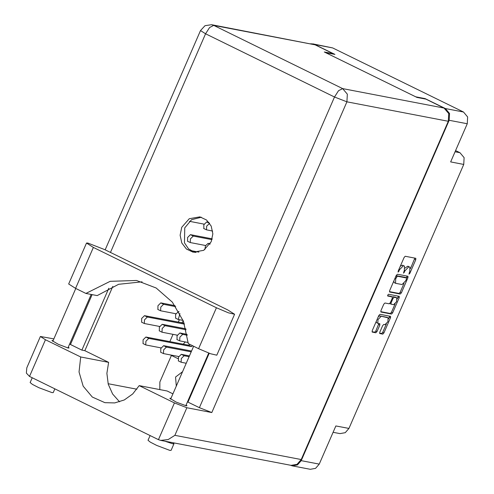 <?xml version="1.0" encoding="UTF-8"?>
<svg xmlns="http://www.w3.org/2000/svg" width="494" height="494" viewBox="0 0 494 494"><rect width="100%" height="100%" fill="white"/><g stroke="black" fill="none" stroke-linecap="round" stroke-linejoin="round"><path stroke-width="0.74" d="M176.284 386.135L175.58 377.052L182.545 371.735M387.061 317.358L379.837 315.882L378.379 316.592M381.016 316.463L377.953 319.606L377.854 323.298L379.843 323.712L379.806 325.089L376.978 331.598L375.835 332.771L372.21 332.067L372.248 330.69L378.861 315.493L380.003 314.314L390.569 316.345L390.532 317.728L383.924 332.925L382.782 334.105L379.775 333.518L379.812 332.135L382.64 325.632L383.782 324.459L384.937 324.675L387.907 321.724L388.093 317.84L379.837 315.882M387.734 295.079L387.71 296.042L392.248 296.925L392.211 298.308L390.334 302.618L389.192 303.798L384.931 302.983L383.789 304.156L380.96 310.658L380.923 312.041L391.489 314.073L392.631 312.9L399.238 297.703L399.282 296.32L388.537 294.251L387.734 295.079M185.256 341.947L183.218 344.17M183.323 320.989L181.798 322.78M455.598 150.584L459.976 152.726L464.107 157.642L463.743 164.446L450.664 161.939L467.262 123.753L449.182 120.289L449.546 113.484L445.415 108.569L425.081 98.609L415.744 96.818L325.577 52.63L334.913 54.414L314.585 44.454L310.837 43.713M445.415 108.569L463.496 112.033L332.666 47.918L314.585 44.454M389.692 292.034L400.196 294.047L401.344 292.868L407.951 277.671L407.988 276.294L397.417 274.256L396.274 275.436L389.667 290.633L389.575 291.979M409.767 271.459L408.97 274.201L409.81 273.392L415.763 259.708L415.8 258.325L405.228 256.293L404.086 257.467L398.139 271.15L398.108 272.12L399.726 269.539L403.382 265.772L404.456 266.007L404.333 270.422L403.542 273.157L405.154 270.576L408.816 266.816L409.884 267.05L409.767 271.459M290.404 465.243L292.201 465.836L297.456 464.91L301.186 460.661L319.266 464.125L335.871 425.939L348.949 428.446L463.743 164.446M301.186 460.661L449.182 120.289M348.949 428.446L345.22 432.701L339.965 433.621L333.098 432.306M425.081 98.609L424.933 98.948M179.39 319.704L178.346 322.119M173.036 334.327L169.868 341.607M177.945 358.644L170.387 354.939M405.006 268.149L407.636 266.235L408.507 266.408M400.27 266.241L402.209 265.198L403.079 265.364M410.483 268.551L414.806 258.127M389.445 291.633L399.016 293.467L400.165 292.294L403.981 283.519M406.42 277.906L406.994 276.097M406.519 278.931L406.543 277.968L397.275 276.183L395.663 278.875L395.546 283.29L402.042 284.563L405.704 280.802L406.519 278.931M405.401 277.412L406.5 277.955M396.194 275.627L405.321 277.375M393.767 281.209L394.366 282.71L395.546 283.29M398.288 296.122L397.275 298.938M395.126 303.878L391.452 312.319L392.631 312.9M380.738 311.658L390.309 313.499L391.452 312.319M391.125 296.388L387.58 295.671M393.613 304.644L396.589 301.692L396.775 297.808L394.175 297.289L393.026 298.462L391.155 302.779L391.112 304.156L393.613 304.644M395.737 297.326L396.608 297.752M392.372 297.055L392.996 296.709L395.428 297.178M389.815 303.452L391.063 304.119M376.175 321.656L376.675 322.718L377.854 323.298M372.025 331.69L374.656 332.19L375.798 331.017L378.849 323.514M388.593 318.902L389.575 316.148M379.59 333.135L381.603 333.524L382.745 332.351L386.388 323.965M171.393 355.433L159.846 381.998L159.784 389.599M319.266 464.125L315.53 468.38L310.281 469.3L292.201 465.836M463.496 112.033L467.627 116.948L467.262 123.753M312.727 43.83L332.666 47.918M104.666 249.594L87.821 243.023L86.487 243.067L93.366 247.432L216.415 307.737L228.407 312.844L234.594 314.27L227.715 309.905L104.666 249.594M172.986 442.741L173.962 443.779L171.109 450.343L169.88 450.38L156.647 445.409L150.269 442.155L148.027 440.308L150.09 435.56M173.962 443.779L172.733 443.816L164.94 441.204M54.846 388.883L53.241 392.576L52.012 392.613L38.779 387.648L32.406 384.388L30.159 382.541L32.227 377.793M170.794 442.321L160.667 440.382L168.238 439.561L174.851 435.313L301.229 459.531L297.011 464.329L291.083 465.373L170.794 442.321M186.152 404.919L186.967 405.753L186.053 405.778L176.222 402.085L169.819 398.294L170.986 398.325M68.289 347.152L69.104 347.986L68.191 348.011L58.36 344.324L51.956 340.533L53.124 340.557M211.216 241.745L212.852 233.829L211.185 226.061L206.541 219.997L199.866 216.866L189.282 218.731L181.755 227.302L180.119 235.218L181.786 242.986L186.429 249.05L193.105 252.181L203.695 250.316L211.216 241.745M194.605 252.391L188.529 248.853L184.441 242.813L184.725 227.87L191.579 219.707L201.342 217.23M168.077 441.803L169.856 442.142M142.074 281.796L118.64 284.272L97.219 295.61L85.919 293.442L75.563 288.366L93.366 247.432M86.487 243.067L68.685 284.001L75.563 288.366M53.858 338.865L40.403 336.5L26.781 367.832L26.373 373.069L29.498 376.459L158.444 439.654L160.667 440.382M158.444 439.654L174.419 402.913L139.203 385.653L167.151 391.013L172.931 393.848M174.419 402.913L186.831 407.754L211.809 412.546L199.397 407.704L187.961 402.097L209.197 353.259M188.282 401.369L187.8 401.128M199.397 407.704L334.5 96.985L205.553 33.79L209.598 27.528L213.711 25.404L211.611 24.7L315.11 44.837L213.711 25.404L342.657 88.599L444.057 108.032L425.902 99.133L416.985 97.423L324.342 52.018L333.265 53.729L315.11 44.837M333.117 54.068L333.265 53.729M444.057 108.032L448.719 113.577L448.311 121.258L301.229 459.531M119.548 401.832L112.601 394.051L108.242 384.227L106.877 373.31L108.643 362.337L84.857 350.678L81.887 350.11L69.617 344.09M81.887 350.11L108.791 288.23M84.857 350.678L112.817 286.384M136.875 389.229L108.106 383.715M40.403 336.5L45.473 339.718L29.498 376.459M108.643 362.337L80.695 356.983L45.473 339.718M80.695 356.983L79.065 371.988L83.183 386.178L92.335 397.053L104.889 402.69L114.725 402.919L124.278 399.93L132.688 393.996L139.203 385.653M85.919 293.442L110.162 281.308L136.474 280.438L156.141 288.008L172.363 302.124L183.453 321.316L188.263 343.602L198.613 348.678L210.605 353.778L216.798 355.205L234.594 314.27M204.176 224.14L189.449 221.318M203.843 228.512L203.861 224.764L206.696 221.948L208.913 222.374M212.648 231.044L206.511 229.846L206.69 226.153L209.654 223.362M177.019 339.526L177.037 335.778L179.872 332.962L187.121 334.352M188.189 342.509L179.693 340.86L179.865 337.161L182.7 334.352L187.275 335.228M159.34 330.856L159.358 327.114L162.193 324.299L185.88 328.837M177.358 335.154L162.013 332.19L162.186 328.498L165.021 325.682L186.108 329.726M190.696 250.569L198.909 252.138M193.21 251.891L196.081 252.44M203.954 363.973L204.497 364.078M203.621 364.751L204.158 364.856M201.305 371.414L200.768 371.315M178.439 360.916L178.464 357.168L181.292 354.352L189.424 355.908M206.072 359.101L206.616 359.206M186.238 363.251L181.113 362.25L181.292 358.551L184.12 355.742L189.091 356.693M205.739 359.879L206.276 359.984M204.837 249.6L205.479 245.759L208.116 243.338L210.209 243.74M175.592 318.13L175.617 314.388L178.445 311.572L178.896 311.658M183.101 320.415L178.266 319.47L179.952 313.579M160.76 352.247L160.785 348.505L163.613 345.689L191.542 351.043M178.779 356.545L163.434 353.581L163.613 349.888L166.441 347.072L191.209 351.821M207.857 355.013L208.394 355.112M208.005 354.661L208.487 354.902M187.584 241.239L187.603 237.491L190.437 234.675L212.216 238.849M205.603 245.537L190.258 242.573L190.431 238.874L193.265 236.064L211.988 239.652M157.913 309.466L157.938 305.718L160.766 302.908L175.061 305.644M175.932 313.764L160.587 310.8L160.766 307.107L163.594 304.292L175.747 306.62M141.661 322.193L141.679 318.445L144.514 315.635L184.157 323.23M159.679 326.491L144.328 323.527L144.507 319.834L147.342 317.018L184.466 324.132M143.081 343.583L143.099 339.835L145.934 337.025L188.751 345.232L189.77 344.343M161.1 347.881L145.755 344.917L145.934 341.224L148.762 338.409L191.579 346.615L192.598 345.726M188.751 345.232L191.579 346.615M455.073 151.788L459.976 152.726M407.636 266.235L408.816 266.816M404.419 270.218L405.154 270.576M403.654 271.99L404.382 272.348M402.209 265.198L403.382 265.772M398.991 269.181L399.726 269.539M398.226 270.953L398.954 271.311M414.583 259.128L415.763 259.708M409.081 273.034L409.81 273.392M399.016 293.467L400.196 294.047M406.772 277.097L407.951 277.671M400.165 292.294L401.344 292.868M396.182 275.646L397.275 276.183M395.743 276.652L396.478 277.011M394.934 278.517L395.663 278.875M398.065 297.122L399.238 297.703M390.309 313.499L391.489 314.073M391.007 296.326L392.187 296.906M392.996 296.709L394.175 297.289M392.292 298.104L393.026 298.462M390.421 302.421L391.155 302.779M386.753 317.21L387.932 317.784M378.626 324.515L379.806 325.089M375.798 331.017L376.978 331.598M374.656 332.19L375.835 332.771M389.352 317.148L390.532 317.728M382.745 332.351L383.924 332.925M381.603 333.524L382.782 334.105M211.611 24.7L205.022 25.682L200.484 30.572L205.553 33.79L110.483 252.446M92.137 294.634L70.451 344.503M448.311 121.258L346.911 101.826L211.809 412.546M186.831 407.754L174.851 435.313M346.911 101.826L347.319 94.15L342.657 88.599L338.544 90.723L334.5 96.985L346.911 101.826M198.613 348.678L216.415 307.737M206.696 221.948L209.524 223.337M179.872 332.962L182.7 334.352M162.193 324.299L165.021 325.682M181.292 354.352L184.12 355.742M208.116 243.338L209.919 244.227M178.445 311.572L179.001 311.844M163.613 345.689L166.441 347.072M190.437 234.675L193.265 236.064M160.766 302.908L163.594 304.292M144.514 315.635L147.342 317.018M145.934 337.025L148.762 338.409M405.364 277.387L406.543 277.968M391.069 296.351L392.248 296.925M395.595 297.227L396.775 297.808M389.939 303.582L391.112 304.156M386.913 317.265L388.093 317.84M75.767 288.471L52.772 341.366M193.636 346.232L170.634 399.133M208.696 353.068L185.8 405.728M91.205 294.455L67.937 347.961M200.484 30.572L105.148 249.834M203.682 228.456L206.511 229.846M176.864 339.471L179.693 340.86M159.179 330.807L162.013 332.19M178.285 360.861L181.113 362.25M175.438 318.08L178.266 319.47M160.606 352.197L163.434 353.581M187.43 241.183L190.258 242.573M157.759 309.417L160.587 310.8M141.5 322.144L144.328 323.527M142.927 343.534L145.755 344.917"/></g></svg>
